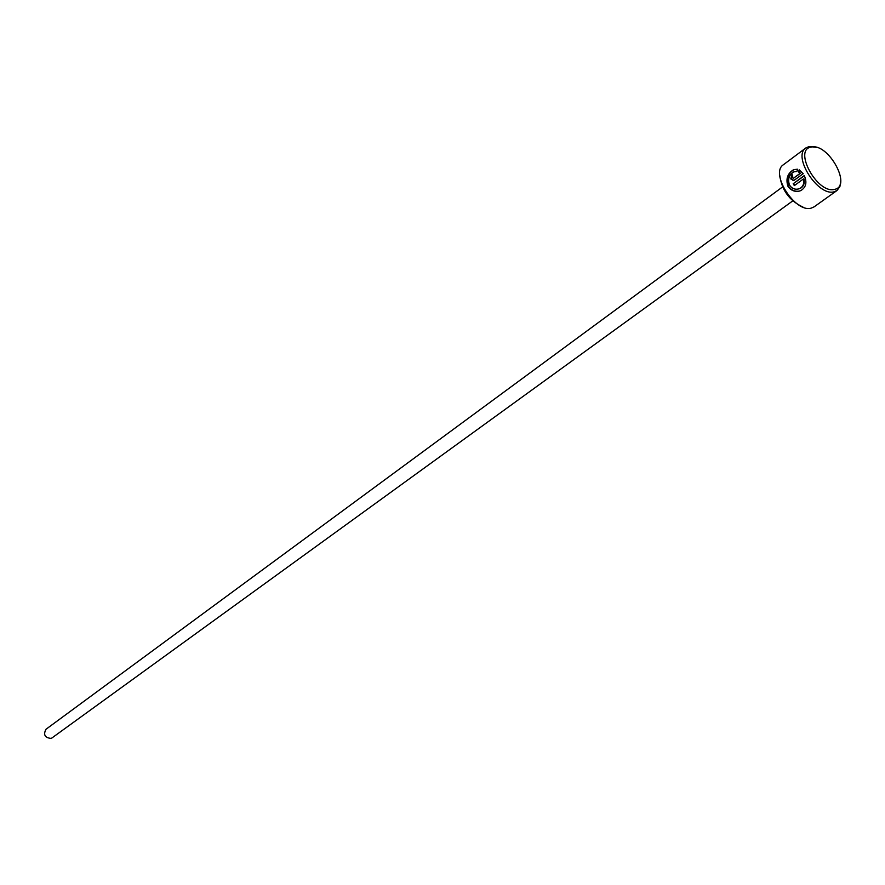 <?xml version="1.0" encoding="UTF-8"?>
<svg xmlns="http://www.w3.org/2000/svg" width="885" height="885" viewBox="0 0 885 885"><rect width="100%" height="100%" fill="white"/><g stroke="black" fill="none" stroke-linecap="round" stroke-linejoin="round"><path stroke-width="1.33" d="M796.92 171.458L793.911 171.845C789.022 174.776 787.55 179.19 789.497 185.098C792.053 188.793 795.372 189.987 799.454 188.693C803.104 186.768 804.432 183.527 803.425 178.958L794.343 185.607L793.192 183.726L804.277 175.584C807.275 182.432 806.069 187.465 800.648 190.684C795.416 192.344 791.168 190.861 787.927 186.248C785.626 178.847 787.55 173.305 793.723 169.632L797.584 169.212L796.92 171.458M793.723 169.632L794.221 169.533C788.048 173.217 786.123 178.748 788.424 186.149C791.068 190.12 794.708 191.78 799.332 191.105M792.739 176.215L792.352 177.763L793.391 178.261L800.25 173.239L798.58 172.022L799.177 169.787L803.226 173.681L793.978 180.385L790.77 178.936L792.009 174.245L792.739 176.215M792.097 174.5L791.267 178.825L793.004 180.396M803.005 207.112C789.453 200.74 781.698 190.131 779.74 175.274M805.87 147.939L783.391 164.743C769.64 173.195 795.195 213.141 811.202 208.13L814.145 206.836L836.989 190.518L834.057 191.802C818.094 196.702 792.186 156.313 805.87 147.939L809.2 146.512L816.368 147.352M811.291 147.076C792.838 149.333 817.408 194.269 834.511 189.368C852.432 186.481 828.316 142.717 811.291 147.076M792.75 200.895L51.297 738.422C44.925 737.858 43.133 734.815 45.943 729.295L782.55 186.945M840.739 180.706L839.909 186.591L836.989 190.518M799.586 170.008L799.078 171.922L800.25 173.239M800.748 173.128L793.491 178.206M804.376 175.783L793.192 183.726M793.69 183.626L794.73 185.319M799.454 188.693L799.952 188.582C803.602 186.68 804.93 183.427 803.923 178.858L803.425 178.958"/></g></svg>
